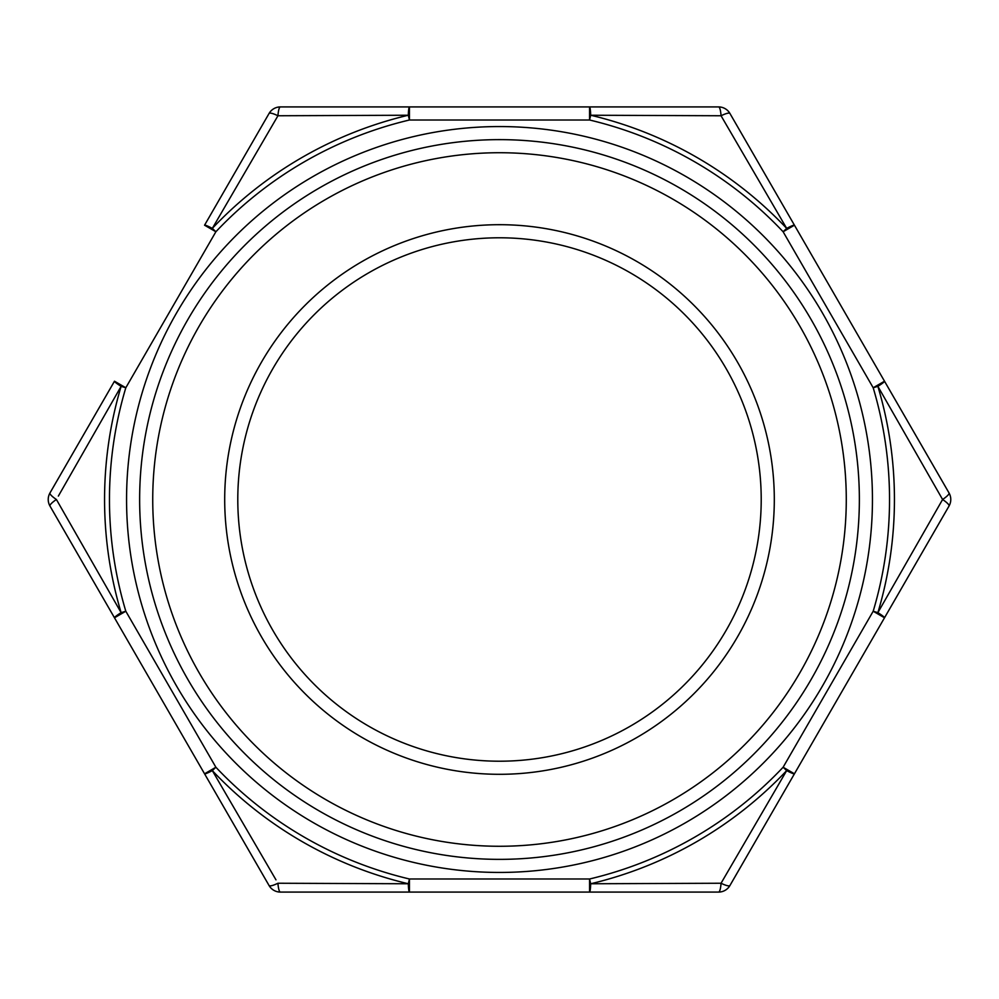 <?xml version="1.0" encoding="UTF-8"?>
<svg xmlns="http://www.w3.org/2000/svg" width="999" height="999" viewBox="0 0 999 999"><rect width="100%" height="100%" fill="white"/><g stroke="black" fill="none" stroke-linecap="round" stroke-linejoin="round"><path stroke-width="0.75" stroke-dasharray="5 3.75" d="M859.365 499.5A359.865 359.865 0 0 0 319.568 187.849A359.865 359.865 0 0 0 319.568 811.151A359.865 359.865 0 0 0 859.365 499.5M774.3 499.5A274.8 274.8 0 0 1 499.5 774.3A274.8 274.8 0 0 1 224.7 499.5A274.8 274.8 0 0 1 499.5 224.7A274.8 274.8 0 0 1 774.3 499.5M718.593 106.918L280.407 106.918M58.354 496.091L121.116 386.351L125.812 387.762L215.884 231.756L212.325 228.384L277.947 115.759L408.304 115.235L409.428 120.005L589.572 120.005L590.696 115.235L721.053 115.759L786.675 228.384L783.116 231.756L873.188 387.762L877.884 386.351L942.594 499.5L877.884 612.649L873.188 611.238L783.116 767.244L786.675 770.616L721.053 883.241L590.696 883.765L589.572 878.995L589.572 892.082L718.593 892.082M269.068 113.461L204.558 225.212L269.081 113.436M718.631 106.93A13.087 2.597 -90 0 1 721.053 115.759A13.087 2.597 -30 0 1 729.907 113.436L794.442 225.2L729.932 113.461M275.974 879.844L212.325 770.616L215.884 767.244L125.812 611.238A390.035 390.035 0 0 1 125.812 387.762L114.485 381.218L49.975 492.957M49.975 506.043L269.068 885.539M114.485 617.782L125.812 611.238L121.116 612.649L56.406 499.5A13.087 2.597 30 0 1 49.95 492.994L114.473 381.231A13.087 1.211 30 0 0 121.116 386.351A394.93 394.93 0 0 0 121.116 612.649A13.087 1.211 -30 0 0 114.473 617.769L49.95 506.018A13.087 2.597 -30 0 1 56.406 499.5M949.025 492.957L884.515 381.218L873.188 387.762A390.035 390.035 0 0 1 873.188 611.238L884.515 617.782L949.025 506.043M729.932 885.539L794.442 773.788L783.116 767.244A390.035 390.035 0 0 1 589.572 878.995L409.428 878.995L408.304 883.765L277.947 883.241A13.087 2.597 -90 0 0 280.369 892.07M280.407 892.082L718.631 892.082M409.415 106.93A13.087 1.211 -90 0 0 408.304 115.235A394.93 394.93 0 0 0 212.325 228.384A13.087 1.211 30 0 0 204.558 225.2L215.884 231.756A390.035 390.035 0 0 1 409.428 120.005L409.428 106.918L280.369 106.918M718.631 106.918L589.585 106.918L589.572 120.005A390.035 390.035 0 0 1 783.116 231.756L794.442 225.212A13.087 1.211 -30 0 0 786.675 228.384A394.93 394.93 0 0 0 590.696 115.235A13.087 1.211 -90 0 0 589.585 106.93M949.05 492.982L884.527 381.231A13.087 1.211 -30 0 1 877.884 386.351A394.93 394.93 0 0 1 877.884 612.649A13.087 1.211 30 0 1 884.527 617.769L949.05 506.018M280.369 892.082L409.415 892.082L409.428 878.995A390.035 390.035 0 0 1 215.884 767.244L204.558 773.788A13.087 1.211 -30 0 0 212.325 770.616A394.93 394.93 0 0 0 408.304 883.765A13.087 1.211 -90 0 0 409.415 892.07M277.947 883.241A13.087 2.597 -30 0 1 269.093 885.564L204.558 773.8M729.919 885.564L794.442 773.8A13.087 1.211 30 0 1 786.675 770.616A394.93 394.93 0 0 1 590.696 883.765A13.087 1.211 -90 0 1 589.585 892.07"/><path stroke-width="1.5" d="M859.365 499.5A359.865 359.865 0 0 1 319.568 811.151A359.865 359.865 0 0 1 319.568 187.849A359.865 359.865 0 0 1 859.365 499.5M280.407 106.918A13.087 13.087 0 0 0 269.068 113.461A13.087 13.087 0 0 1 280.407 106.918L409.428 106.918L409.428 120.005L408.304 115.235L277.947 115.759A13.087 2.597 90 0 1 280.369 106.93A13.087 2.597 90 0 0 277.947 115.759L212.325 228.384L215.884 231.756L125.812 387.762L121.116 386.351L58.354 496.091M409.415 106.93A13.087 1.211 90 0 0 408.304 115.235A394.93 394.93 0 0 0 212.325 228.384A13.087 1.211 30 0 0 204.558 225.2L269.068 113.461M729.932 113.461A13.087 13.087 0 0 0 718.593 106.918A13.087 13.087 0 0 1 729.932 113.461L884.515 381.218L729.919 113.436A13.087 2.597 -30 0 0 721.053 115.759A13.087 2.597 -90 0 0 718.631 106.93M49.975 492.957A13.087 13.087 0 0 0 49.975 506.043A13.087 13.087 0 0 1 49.975 492.957L114.485 381.218L125.812 387.762A390.035 390.035 0 0 0 125.812 611.238L215.884 767.244L212.325 770.616L275.974 879.844M949.025 506.043A13.087 13.087 0 0 0 949.025 492.957A13.087 13.087 0 0 1 949.025 506.043L794.442 773.788L884.515 617.782L873.188 611.238L877.884 612.649L942.594 499.5A13.087 2.597 -30 0 0 949.05 492.994A13.087 2.597 -30 0 1 942.594 499.5L877.884 386.351L873.188 387.762L884.515 381.218L949.025 492.957M949.05 506.006A13.087 2.597 30 0 0 942.594 499.5A13.087 2.597 30 0 1 949.05 506.006L884.527 617.769A13.087 1.211 30 0 0 877.884 612.649A394.93 394.93 0 0 0 877.884 386.351A13.087 1.211 -30 0 0 884.527 381.231L949.05 492.982M269.068 885.539A13.087 13.087 0 0 0 280.407 892.082A13.087 13.087 0 0 1 269.068 885.539L49.975 506.043M718.593 892.082A13.087 13.087 0 0 0 729.932 885.539A13.087 13.087 0 0 1 718.593 892.082L280.407 892.082M280.369 892.07A13.087 2.597 -90 0 1 277.947 883.241L408.304 883.765L409.428 878.995L589.572 878.995L590.696 883.765L721.053 883.241A13.087 2.597 90 0 1 718.631 892.07A13.087 2.597 90 0 0 721.053 883.241L786.675 770.616L783.116 767.244L794.442 773.788L729.932 885.539M280.369 106.918L718.593 106.918M718.631 892.082L589.585 892.082L589.572 878.995A390.035 390.035 0 0 0 783.116 767.244L873.188 611.238A390.035 390.035 0 0 0 873.188 387.762L783.116 231.756L786.675 228.384L721.053 115.759L590.696 115.235L589.572 120.005L409.428 120.005A390.035 390.035 0 0 0 215.884 231.756L204.558 225.212L269.081 113.436A13.087 2.597 30 0 1 277.947 115.759A13.087 2.597 30 0 0 269.093 113.436M56.406 499.5A13.087 2.597 -30 0 0 49.95 506.006L114.473 617.769A13.087 1.211 -30 0 1 121.116 612.649A394.93 394.93 0 0 1 121.116 386.351A13.087 1.211 30 0 1 114.473 381.231L49.95 492.982A13.087 2.597 30 0 0 56.406 499.5L121.116 612.649L125.812 611.238L114.485 617.782M224.7 499.5A274.8 274.8 0 0 1 636.9 261.513A274.8 274.8 0 0 1 636.9 737.487A274.8 274.8 0 0 1 224.7 499.5M872.452 499.5A372.952 372.952 0 0 1 313.024 822.477A372.952 372.952 0 0 1 313.024 176.523A372.952 372.952 0 0 1 872.452 499.5M846.278 499.5A346.778 346.778 0 0 0 326.111 199.188A346.778 346.778 0 0 0 326.111 799.812A346.778 346.778 0 0 0 846.278 499.5M761.213 499.5A261.713 261.713 0 0 0 368.643 272.852A261.713 261.713 0 0 0 368.643 726.148A261.713 261.713 0 0 0 761.213 499.5M729.907 885.564A13.087 2.597 30 0 1 721.053 883.241A13.087 2.597 30 0 0 729.907 885.564L794.442 773.8A13.087 1.211 30 0 1 786.675 770.616A394.93 394.93 0 0 1 590.696 883.765A13.087 1.211 90 0 1 589.585 892.07M589.585 106.93A13.087 1.211 90 0 1 590.696 115.235A394.93 394.93 0 0 1 786.675 228.384A13.087 1.211 -30 0 1 794.442 225.2L783.116 231.756A390.035 390.035 0 0 0 589.572 120.005L589.572 106.918L718.631 106.918M277.947 883.241A13.087 2.597 -30 0 1 269.093 885.564L204.558 773.8L215.884 767.244A390.035 390.035 0 0 0 409.428 878.995L409.428 892.082L280.369 892.082M204.558 773.8A13.087 1.211 -30 0 0 212.325 770.616A394.93 394.93 0 0 0 408.304 883.765A13.087 1.211 90 0 0 409.415 892.07"/></g></svg>
